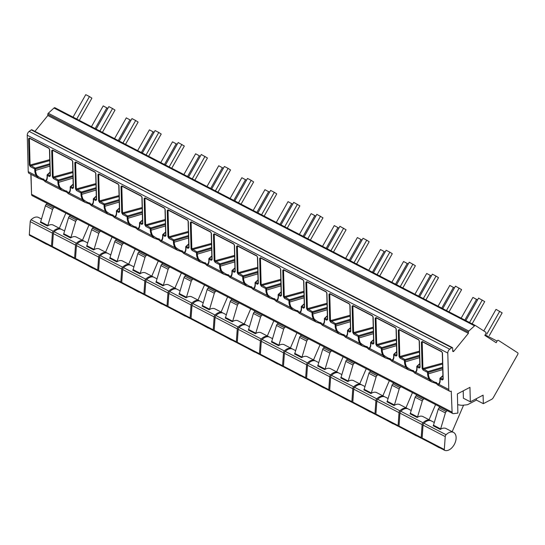 <?xml version="1.0" encoding="UTF-8"?>
<svg xmlns="http://www.w3.org/2000/svg" width="545" height="545" viewBox="0 0 545 545"><rect width="100%" height="100%" fill="white"/><g stroke="black" fill="none" stroke-linecap="round" stroke-linejoin="round"><path stroke-width="0.82" d="M475.438 325.556L54.977 107.774A1.328 0.831 117.4 0 0 54.936 107.753A1.328 0.831 117.4 0 0 54.003 108.005L48.287 113.251A0.995 0.62 117.4 0 0 47.817 114.321L47.844 115.526L34.928 131.379M452.398 347.608A0.995 0.62 117.4 0 0 451.798 347.717L449.72 349.216A3.325 2.071 117.4 0 0 447.792 353.065L448.78 389.484A3.325 2.071 117.4 0 0 449.639 391.187A3.325 2.071 117.4 0 0 451.246 391.078L452.105 412.163A2.657 1.655 117.4 0 0 452.793 413.526A2.657 1.655 117.4 0 0 453.467 413.635L457.895 413.09L457.378 393.906L469.954 387.338L470.342 401.822L483.102 395.159L483.333 403.675L491.644 399.335A3.325 2.071 117.4 0 0 493.307 397.618L517.75 354.42A1.328 0.831 117.4 0 0 517.709 352.819L498.437 340.38A1.328 0.831 117.4 0 0 498.389 340.359A1.328 0.831 117.4 0 0 497.081 341.088L496.168 342.703L484.832 335.393L485.745 333.772A1.328 0.831 117.4 0 0 485.704 332.164L475.526 325.597A1.328 0.831 117.4 0 0 475.485 325.576A1.328 0.831 117.4 0 0 474.545 325.828L468.829 331.067A0.995 0.62 117.4 0 0 468.359 332.137L468.393 333.342L453.828 351.218A0.995 0.62 -62.6 0 1 452.99 351.552A0.995 0.62 -62.6 0 1 452.731 351.041L452.657 348.119A0.995 0.62 117.4 0 0 452.398 347.608L31.848 129.785A0.995 0.62 117.4 0 0 31.256 129.894L29.178 131.393A3.325 2.071 117.4 0 0 27.25 135.242L28.231 171.661A3.325 2.071 117.4 0 0 29.096 173.364L38.995 178.494L36.263 175.824A9.013 5.28 62.4 0 1 34.778 170.333L34.744 168.916A0.668 0.347 -1.5 0 0 35.534 168.964L49.888 164.706M31.024 174.366L31.562 194.34A2.657 1.655 117.4 0 0 32.25 195.703L452.793 413.526M31.501 192.242L30.861 174.284M470.342 401.822L463.407 398.231L463.209 390.86M457.671 404.703L460.416 405.146A19.954 12.419 117.4 0 0 462.828 405.214L466.677 404.833A6.649 4.142 117.4 0 0 468.284 404.329L476.398 400.084L476.364 398.674M483.333 403.675L476.398 400.084M47.844 115.526L468.393 333.342M49.772 160.605L30.779 165.809A0.668 0.416 -62.6 0 0 30.322 166.627L29.314 164.985L28.606 138.655L29.471 138.035A0.668 0.416 -62.6 0 0 29.839 138.396L29.375 138.709L30.241 138.682M422.409 341.81L441.723 351.811A0.668 0.416 117.4 0 1 441.552 351.47L442.472 353.051L443.187 379.347L442.274 379.994A0.668 0.416 117.4 0 1 442.738 379.177L442.996 378.986M442.594 364.06L423.601 369.265A0.668 0.416 -62.6 0 0 423.138 370.082L422.137 368.447L421.421 342.11L422.286 341.497A0.668 0.416 -62.6 0 0 422.457 341.838M419.487 352.097L400.493 357.302A0.668 0.416 -62.6 0 0 400.03 358.119L399.029 356.478L398.313 330.147A0.668 0.347 -1.5 0 0 399.083 330.202L399.546 329.889A0.668 0.416 -62.6 0 1 399.356 329.868L418.615 339.842A0.668 0.416 117.4 0 1 418.444 339.501L419.371 341.081L420.079 367.378L419.166 368.032A0.668 0.416 117.4 0 1 419.63 367.214L419.888 367.017M398.313 330.147L399.178 329.527A0.668 0.416 -62.6 0 0 399.349 329.868L399.301 329.841M396.379 340.128L377.385 345.332A0.668 0.416 -62.6 0 0 376.922 346.15L375.921 344.508L375.212 318.178A0.668 0.347 -1.5 0 0 375.982 318.232L376.438 317.919A0.668 0.416 -62.6 0 1 376.248 317.899L395.506 327.879A0.668 0.416 117.4 0 1 395.336 327.538L396.263 329.119L396.971 355.415L396.058 356.062A0.668 0.416 117.4 0 1 396.522 355.245L396.78 355.047M375.212 318.178L376.07 317.558A0.668 0.416 -62.6 0 0 376.248 317.899L376.179 317.871M353.085 305.909L372.399 315.909A0.668 0.416 117.4 0 1 372.228 315.569L373.155 317.149L373.863 343.445L372.95 344.093A0.668 0.416 117.4 0 1 373.414 343.275L373.672 343.078M373.27 328.158L354.277 333.363A0.668 0.416 -62.6 0 0 353.814 334.18L352.813 332.539L352.104 306.208L352.969 305.588A0.668 0.416 -62.6 0 0 353.14 305.929M350.163 316.189L331.169 321.393A0.668 0.416 -62.6 0 0 330.706 322.211L329.705 320.576L328.996 294.239A0.668 0.347 -1.5 0 0 329.766 294.293L330.229 293.987A0.668 0.416 -62.6 0 1 330.038 293.966L349.297 303.94A0.668 0.416 117.4 0 1 349.12 303.599L350.047 305.18L350.755 331.476L349.849 332.123A0.668 0.416 117.4 0 1 350.306 331.305L350.564 331.108M328.996 294.239L329.861 293.619A0.668 0.416 -62.6 0 0 330.032 293.959L329.97 293.939M327.055 304.219L308.061 309.424A0.668 0.416 -62.6 0 0 307.605 310.241L306.597 308.606L305.888 282.269A0.668 0.347 -1.5 0 0 306.658 282.33L307.121 282.017A0.668 0.416 -62.6 0 1 306.93 281.997L326.189 291.97A0.668 0.416 117.4 0 1 326.012 291.63L326.939 293.21L327.647 319.506L326.741 320.153A0.668 0.416 117.4 0 1 327.204 319.336L327.463 319.145M305.888 282.269L306.753 281.656A0.668 0.416 -62.6 0 0 306.924 281.997L306.862 281.969M303.953 292.256L284.96 297.461A0.668 0.416 -62.6 0 0 284.497 298.279L283.495 296.637L282.78 270.306A0.668 0.347 -1.5 0 0 283.55 270.361L284.013 270.048A0.668 0.416 -62.6 0 1 283.822 270.027L303.081 280.001A0.668 0.416 117.4 0 1 302.911 279.66L303.831 281.24L304.546 307.537L303.633 308.191A0.668 0.416 117.4 0 1 304.096 307.373L304.355 307.176M282.78 270.306L283.645 269.686A0.668 0.416 -62.6 0 0 283.816 270.027L283.768 270M280.845 280.287L261.852 285.491A0.668 0.416 -62.6 0 0 261.389 286.309L260.387 284.667L259.672 258.337A0.668 0.347 -1.5 0 0 260.442 258.391L260.905 258.078A0.668 0.416 -62.6 0 1 260.714 258.058L279.973 268.038A0.668 0.416 117.4 0 1 279.803 267.697L280.729 269.278L281.438 295.574L280.525 296.221A0.668 0.416 117.4 0 1 280.988 295.404L281.247 295.206M259.672 258.337L260.537 257.717A0.668 0.416 -62.6 0 0 260.708 258.058L260.646 258.03M257.737 268.317L238.744 273.522A0.668 0.416 -62.6 0 0 238.281 274.339L237.279 272.698L236.571 246.367A0.668 0.347 -1.5 0 0 237.341 246.422L237.797 246.115A0.668 0.416 -62.6 0 1 237.606 246.095L256.865 256.068A0.668 0.416 117.4 0 1 256.695 255.728L257.622 257.308L258.33 283.604L257.417 284.252A0.668 0.416 117.4 0 1 257.88 283.434L258.139 283.236M236.571 246.367L237.429 245.747A0.668 0.416 -62.6 0 0 237.606 246.088L237.538 246.061M234.629 256.348L215.636 261.552A0.668 0.416 -62.6 0 0 215.173 262.37L214.171 260.735L213.463 234.398A0.668 0.347 -1.5 0 0 214.233 234.452L214.696 234.146A0.668 0.416 -62.6 0 1 214.505 234.125L233.757 244.099A0.668 0.416 117.4 0 1 233.587 243.758L234.514 245.339L235.222 271.635L234.309 272.282A0.668 0.416 117.4 0 1 234.772 271.465L235.031 271.267M213.463 234.398L214.328 233.778A0.668 0.416 -62.6 0 0 214.498 234.118L214.444 234.098M211.521 244.378L192.528 249.583A0.668 0.416 -62.6 0 0 192.065 250.4L191.063 248.765L190.355 222.428A0.668 0.347 -1.5 0 0 191.125 222.489L191.588 222.176A0.668 0.416 -62.6 0 1 191.397 222.156L210.656 232.129A0.668 0.416 117.4 0 1 210.479 231.789L211.405 233.369L212.114 259.665L211.208 260.312A0.668 0.416 117.4 0 1 211.664 259.495L211.923 259.304M190.355 222.428L191.22 221.815A0.668 0.416 -62.6 0 0 191.39 222.156L191.329 222.128M168.235 210.159L187.548 220.16A0.668 0.416 117.4 0 1 187.371 219.819L188.297 221.399L189.006 247.696L188.1 248.35A0.668 0.416 117.4 0 1 188.563 247.532L188.822 247.335M188.413 232.415L169.42 237.62A0.668 0.416 -62.6 0 0 168.964 238.438L167.955 236.796L167.247 210.465L168.112 209.845A0.668 0.416 -62.6 0 0 168.282 210.186M165.312 220.446L146.319 225.65A0.668 0.416 -62.6 0 0 145.856 226.468L144.854 224.826L144.139 198.496A0.668 0.347 -1.5 0 0 144.909 198.55L145.372 198.237A0.668 0.416 -62.6 0 1 145.181 198.216L164.44 208.197A0.668 0.416 117.4 0 1 164.27 207.849L165.19 209.437L165.905 235.733L164.992 236.38A0.668 0.416 117.4 0 1 165.455 235.563L165.714 235.365M144.139 198.496L145.004 197.876A0.668 0.416 -62.6 0 0 145.174 198.216L145.127 198.189M142.204 208.476L123.211 213.681A0.668 0.416 -62.6 0 0 122.748 214.498L121.746 212.857L121.031 186.526A0.668 0.347 -1.5 0 0 121.801 186.581L122.264 186.274A0.668 0.416 -62.6 0 1 122.073 186.254L141.332 196.227A0.668 0.416 117.4 0 1 141.162 195.887L142.088 197.467L142.797 223.763L141.884 224.411A0.668 0.416 117.4 0 1 142.347 223.593L142.606 223.396M121.031 186.526L121.896 185.906A0.668 0.416 -62.6 0 0 122.066 186.247L122.005 186.22M98.911 174.257L118.224 184.258A0.668 0.416 117.4 0 1 118.054 183.917L118.98 185.498L119.689 211.794L118.776 212.441A0.668 0.416 117.4 0 1 119.239 211.624L119.498 211.426M119.096 196.507L100.103 201.711A0.668 0.416 -62.6 0 0 99.64 202.529L98.638 200.894L97.93 174.557L98.788 173.937A0.668 0.416 -62.6 0 0 98.965 174.277M95.988 184.537L76.995 189.742A0.668 0.416 -62.6 0 0 76.532 190.559L75.53 188.924L74.822 162.587A0.668 0.347 -1.5 0 0 75.591 162.648L76.055 162.335A0.668 0.416 -62.6 0 1 75.864 162.315L95.116 172.288A0.668 0.416 117.4 0 1 94.946 171.948L95.872 173.528L96.581 199.824L95.668 200.471A0.668 0.416 117.4 0 1 96.131 199.654L96.39 199.463M74.822 162.587L75.687 161.974A0.668 0.416 -62.6 0 0 75.857 162.315L75.789 162.287M72.88 172.574L53.887 177.779A0.668 0.416 -62.6 0 0 53.424 178.597L52.422 176.955L51.714 150.624A0.668 0.347 -1.5 0 0 52.484 150.679L52.947 150.365A0.668 0.416 -62.6 0 1 52.756 150.345L72.015 160.319A0.668 0.416 117.4 0 1 71.838 159.978L72.764 161.558L73.473 187.855L72.567 188.509A0.668 0.416 117.4 0 1 73.023 187.691L73.282 187.494M51.714 150.624L52.579 150.004A0.668 0.416 -62.6 0 0 52.749 150.345L52.688 150.318M29.593 138.348L48.907 148.356A0.668 0.416 117.4 0 1 48.73 148.008L49.656 149.596L50.365 175.892L49.459 176.539A0.668 0.416 117.4 0 1 49.922 175.722L50.181 175.524M49.588 149.16A0.668 0.347 -1.5 0 0 49.656 149.596M50.304 175.456L49.922 175.722L47.735 174.591A0.668 0.49 -132.7 0 0 47.177 174.993A0.668 0.347 -1.5 0 0 47.272 175.408A0.668 0.416 -62.6 0 1 47.735 174.591L50.092 172.411M49.459 176.539L47.272 175.408L47.313 176.825A9.013 5.28 62.4 0 1 46.087 180.906A0.668 0.525 -137.1 0 1 46.073 180.204C44.983 180.599 44.186 180.211 43.682 179.06C42.251 179.107 40.003 177.915 36.951 175.483A8.379 4.905 62.4 0 1 35.568 170.387L35.2 168.098A0.668 0.416 117.4 0 0 34.744 168.916L30.322 166.627M43.634 179.959L38.995 178.494C44.268 180.341 43.328 179.898 45.072 181.642L62.103 190.464L59.371 187.787A9.013 5.28 62.4 0 1 57.886 182.303L57.845 180.886A0.668 0.347 -1.5 0 0 58.635 180.933L72.989 176.675M72.567 188.509L70.38 187.371A0.668 0.416 -62.6 0 1 70.843 186.553A0.668 0.49 -132.7 0 0 70.278 186.962A0.668 0.347 -1.5 0 0 70.38 187.371L70.414 188.795A9.013 5.28 62.4 0 1 69.188 192.876A0.668 0.525 -137.1 0 1 69.181 192.174C68.091 192.562 67.294 192.181 66.79 191.022C65.359 191.077 63.111 189.885 60.059 187.453L59.371 187.787L46.087 180.906L45.072 181.642M442.274 379.994L440.088 378.864A0.668 0.416 -62.6 0 1 440.551 378.046A0.668 0.49 -132.7 0 0 439.992 378.455A0.668 0.347 -1.5 0 0 440.088 378.864L440.128 380.287A9.013 5.28 62.4 0 1 438.902 384.368L437.887 385.104L449.639 391.187M436.45 383.414L431.81 381.956L429.079 379.279A9.013 5.28 62.4 0 1 427.593 373.795L427.559 372.378A0.668 0.347 -1.5 0 0 428.35 372.426L442.704 368.168M419.166 368.032L416.98 366.894A0.668 0.416 -62.6 0 1 417.443 366.077A0.668 0.49 -132.7 0 0 416.884 366.485A0.668 0.347 -1.5 0 0 416.98 366.894L417.02 368.318A9.013 5.28 62.4 0 1 415.794 372.399L414.779 373.134L431.81 381.956C437.083 383.796 436.143 383.353 437.887 385.104M413.342 371.452L408.702 369.987L405.97 367.316A9.013 5.28 62.4 0 1 404.485 361.826L404.451 360.409A0.668 0.347 -1.5 0 0 405.242 360.456L419.595 356.198M396.058 356.062L393.871 354.931A0.668 0.416 -62.6 0 1 394.335 354.114A0.668 0.49 -132.7 0 0 393.776 354.516A0.668 0.347 -1.5 0 0 393.871 354.931L393.912 356.348A9.013 5.28 62.4 0 1 392.686 360.429L391.678 361.165L408.702 369.987C413.975 371.826 413.035 371.383 414.779 373.134M390.234 359.482L385.601 358.017L382.869 355.347A9.013 5.28 62.4 0 1 381.384 349.856L381.343 348.439A0.668 0.347 -1.5 0 0 382.134 348.487L396.488 344.229M372.95 344.093L370.77 342.962A0.668 0.416 -62.6 0 1 371.227 342.144A0.668 0.49 -132.7 0 0 370.668 342.553A0.668 0.347 -1.5 0 0 370.77 342.962L370.804 344.379A9.013 5.28 62.4 0 1 369.578 348.459L368.57 349.195L385.601 358.017C390.867 359.864 389.927 359.421 391.678 361.165M367.126 347.512L362.493 346.048L359.761 343.377A9.013 5.28 62.4 0 1 358.276 337.893L358.235 336.469A0.668 0.347 -1.5 0 0 359.026 336.517L373.38 332.266M349.849 332.123L347.662 330.992A0.668 0.416 -62.6 0 1 348.126 330.175A0.668 0.49 -132.7 0 0 347.56 330.583A0.668 0.347 -1.5 0 0 347.662 330.992L347.696 332.416A9.013 5.28 62.4 0 1 346.47 336.497L345.462 337.232L362.493 346.048C367.759 347.894 366.819 347.451 368.57 349.195M344.018 335.543L339.385 334.085L336.653 331.408A9.013 5.28 62.4 0 1 335.168 325.924L335.127 324.5A0.668 0.347 -1.5 0 0 335.918 324.554L350.272 320.297M326.741 320.153L324.554 319.023A0.668 0.416 -62.6 0 1 325.018 318.205A0.668 0.49 -132.7 0 0 324.459 318.614A0.668 0.347 -1.5 0 0 324.554 319.023L324.595 320.446A9.013 5.28 62.4 0 1 323.369 324.527L322.354 325.263L339.385 334.085C344.651 335.924 343.718 335.482 345.462 337.232M320.916 323.573L316.277 322.115L313.545 319.438A9.013 5.28 62.4 0 1 312.06 313.954L312.026 312.537A0.668 0.347 -1.5 0 0 312.816 312.585L327.17 308.327M303.633 308.191L301.446 307.053A0.668 0.416 -62.6 0 1 301.91 306.236A0.668 0.49 -132.7 0 0 301.351 306.644A0.668 0.347 -1.5 0 0 301.446 307.053L301.487 308.477A9.013 5.28 62.4 0 1 300.261 312.558L299.246 313.293L316.277 322.115C321.55 323.955 320.61 323.512 322.354 325.263M297.808 311.611L293.169 310.146L290.437 307.469A9.013 5.28 62.4 0 1 288.952 301.984L288.918 300.567A0.668 0.347 -1.5 0 0 289.708 300.615L304.062 296.357M280.525 296.221L278.338 295.09A0.668 0.416 -62.6 0 1 278.802 294.273A0.668 0.49 -132.7 0 0 278.243 294.675A0.668 0.347 -1.5 0 0 278.338 295.09L278.379 296.507A9.013 5.28 62.4 0 1 277.153 300.588L276.138 301.324L293.169 310.146C298.442 311.985 297.502 311.542 299.246 313.293M274.7 299.641L270.061 298.176L267.329 295.506A9.013 5.28 62.4 0 1 265.851 290.015L265.81 288.598A0.668 0.347 -1.5 0 0 266.6 288.646L280.954 284.388M257.417 284.252L255.23 283.121A0.668 0.416 -62.6 0 1 255.694 282.303A0.668 0.49 -132.7 0 0 255.135 282.712A0.668 0.347 -1.5 0 0 255.23 283.121L255.271 284.538A9.013 5.28 62.4 0 1 254.045 288.618L253.037 289.354L270.061 298.176M251.592 287.671L246.96 286.207L244.228 283.536A9.013 5.28 62.4 0 1 242.743 278.052L242.702 276.628A0.668 0.347 -1.5 0 0 243.492 276.676L257.846 272.425M234.309 272.282L232.129 271.151A0.668 0.416 -62.6 0 1 232.592 270.334A0.668 0.49 -132.7 0 0 232.027 270.742A0.668 0.347 -1.5 0 0 232.129 271.151L232.163 272.568A9.013 5.28 62.4 0 1 230.937 276.656L229.929 277.391L246.96 286.207C252.226 288.053 251.286 287.61 253.037 289.354M228.484 275.702L223.852 274.244L221.12 271.567A9.013 5.28 62.4 0 1 219.635 266.083L219.594 264.659A0.668 0.347 -1.5 0 0 220.384 264.713L234.738 260.456M211.208 260.312L209.021 259.182A0.668 0.416 -62.6 0 1 209.484 258.364A0.668 0.49 -132.7 0 0 208.919 258.773A0.668 0.347 -1.5 0 0 209.021 259.182L209.055 260.605A9.013 5.28 62.4 0 1 207.829 264.686L206.821 265.422L223.852 274.244C229.118 276.083 228.178 275.641 229.929 277.391M205.376 263.732L200.744 262.274L198.012 259.597A9.013 5.28 62.4 0 1 196.527 254.113L196.486 252.696A0.668 0.347 -1.5 0 0 197.276 252.744L211.63 248.486M188.1 248.35L185.913 247.212A0.668 0.416 -62.6 0 1 186.376 246.395A0.668 0.49 -132.7 0 0 185.818 246.803A0.668 0.347 -1.5 0 0 185.913 247.212L185.954 248.636A9.013 5.28 62.4 0 1 184.728 252.716L183.713 253.452L200.744 262.274C206.01 264.114 205.077 263.671 206.821 265.422M182.275 251.77L177.636 250.305L174.904 247.628A9.013 5.28 62.4 0 1 173.419 242.144L173.385 240.727A0.668 0.347 -1.5 0 0 174.175 240.774L188.529 236.516M164.992 236.38L162.805 235.249A0.668 0.416 -62.6 0 1 163.268 234.432A0.668 0.49 -132.7 0 0 162.71 234.834A0.668 0.347 -1.5 0 0 162.805 235.249L162.846 236.666A9.013 5.28 62.4 0 1 161.62 240.747L160.605 241.483L177.636 250.305C182.909 252.144 181.969 251.701 183.713 253.452M159.167 239.8L154.528 238.335L151.796 235.665A9.013 5.28 62.4 0 1 150.311 230.174L150.277 228.757A0.668 0.347 -1.5 0 0 151.067 228.805L165.421 224.547M141.884 224.411L139.697 223.28A0.668 0.416 -62.6 0 1 140.16 222.462A0.668 0.49 -132.7 0 0 139.602 222.871A0.668 0.347 -1.5 0 0 139.697 223.28L139.738 224.697A9.013 5.28 62.4 0 1 138.512 228.777L137.497 229.513L154.528 238.335C159.801 240.181 158.861 239.739 160.605 241.483M136.059 227.83L131.42 226.366L128.688 223.695A9.013 5.28 62.4 0 1 127.21 218.211L127.169 216.787A0.668 0.347 -1.5 0 0 127.959 216.835L142.313 212.584M118.776 212.441L116.589 211.31A0.668 0.416 -62.6 0 1 117.052 210.493A0.668 0.49 -132.7 0 0 116.494 210.901A0.668 0.347 -1.5 0 0 116.589 211.31L116.63 212.727A9.013 5.28 62.4 0 1 115.404 216.815L114.395 217.55L131.42 226.366C136.693 228.212 135.753 227.769 137.497 229.513M112.951 215.861L108.319 214.403L105.587 211.726A9.013 5.28 62.4 0 1 104.102 206.242L104.061 204.818A0.668 0.347 -1.5 0 0 104.851 204.872L119.205 200.615M95.668 200.471L93.488 199.341A0.668 0.416 -62.6 0 1 93.951 198.523A0.668 0.49 -132.7 0 0 93.386 198.932A0.668 0.347 -1.5 0 0 93.488 199.341L93.522 200.764A9.013 5.28 62.4 0 1 92.296 204.845L91.288 205.581L108.319 214.403C113.585 216.242 112.645 215.8 114.395 217.55M89.843 203.891L85.211 202.433L82.479 199.756A9.013 5.28 62.4 0 1 80.994 194.272L80.953 192.855A0.668 0.347 -1.5 0 0 81.743 192.903L96.097 188.645M448.78 389.484L438.902 384.368A0.668 0.525 -137.1 0 1 438.889 383.666C437.798 384.055 437.001 383.673 436.497 382.515C435.067 382.57 432.825 381.377 429.767 378.939L429.079 379.279L415.794 372.399A0.668 0.525 -137.1 0 1 415.781 371.697C414.697 372.085 413.893 371.704 413.389 370.546C411.959 370.6 409.717 369.408 406.659 366.976L405.97 367.316L392.686 360.429A0.668 0.525 -137.1 0 1 392.673 359.727C391.589 360.122 390.792 359.734 390.281 358.583C388.851 358.63 386.609 357.438 383.551 355.006L382.869 355.347L369.578 348.459A0.668 0.525 -137.1 0 1 369.571 347.764C368.481 348.153 367.684 347.771 367.173 346.613C365.743 346.661 363.501 345.469 360.443 343.037L359.761 343.377L346.47 336.497A0.668 0.525 -137.1 0 1 346.463 335.795C345.373 336.183 344.576 335.802 344.072 334.644C342.642 334.698 340.393 333.506 337.341 331.067L336.653 331.408L323.369 324.527A0.668 0.525 -137.1 0 1 323.355 323.825C322.265 324.214 321.468 323.832 320.964 322.674C319.534 322.729 317.285 321.536 314.233 319.097L313.545 319.438L300.261 312.558A0.668 0.525 -137.1 0 1 300.247 311.856C299.157 312.244 298.36 311.863 297.856 310.704C296.425 310.759 294.184 309.567 291.125 307.135L290.437 307.475L277.153 300.588A0.668 0.525 -137.1 0 1 277.139 299.886C276.056 300.281 275.252 299.893 274.748 298.742C273.317 298.789 271.076 297.597 268.017 295.165L267.329 295.506L254.045 288.618A0.668 0.525 -137.1 0 1 254.031 287.923C252.948 288.312 252.151 287.93 251.64 286.772C250.209 286.82 247.968 285.628 244.909 283.196L244.228 283.536L230.937 276.656A0.668 0.525 -137.1 0 1 230.93 275.954C229.84 276.342 229.043 275.961 228.532 274.803C227.102 274.857 224.86 273.665 221.801 271.226L221.12 271.567L207.829 264.686A0.668 0.525 -137.1 0 1 207.822 263.984C206.732 264.373 205.935 263.991 205.431 262.833C204 262.888 201.752 261.695 198.7 259.257L198.012 259.597L184.728 252.716A0.668 0.525 -137.1 0 1 184.714 252.015C183.624 252.403 182.827 252.022 182.323 250.864C180.892 250.918 178.644 249.726 175.592 247.294L174.904 247.628L161.62 240.747A0.668 0.525 -137.1 0 1 161.606 240.045C160.516 240.44 159.719 240.052 159.215 238.901C157.784 238.948 155.543 237.756 152.484 235.324L151.796 235.665L138.512 228.777A0.668 0.525 -137.1 0 1 138.498 228.083C137.415 228.471 136.611 228.089 136.107 226.931C134.676 226.979 132.435 225.787 129.376 223.355L128.688 223.695L115.404 216.815A0.668 0.525 -137.1 0 1 115.39 216.113C114.307 216.501 113.51 216.12 112.999 214.962C111.568 215.016 109.327 213.824 106.268 211.385L105.587 211.726L92.296 204.845A0.668 0.525 -137.1 0 1 92.289 204.143C91.199 204.532 90.402 204.15 89.891 202.992C88.46 203.047 86.219 201.854 83.16 199.416L82.479 199.756L69.188 192.876L68.18 193.611L85.211 202.433C90.477 204.273 89.537 203.83 91.288 205.581M66.735 191.929L62.103 190.464C67.369 192.303 66.436 191.86 68.18 193.611M429.767 378.939A8.379 4.905 62.4 0 1 428.384 373.843L428.023 371.561A0.668 0.416 117.4 0 0 427.559 372.378L423.138 370.082M442.513 367.262L428.023 371.561L422.906 368.502A0.668 0.347 178.5 0 1 422.137 368.447M421.421 342.11A0.668 0.347 -1.5 0 0 422.191 342.171L423.056 342.144M442.567 363.113L422.906 368.502L422.191 342.171L422.654 341.858A0.668 0.416 -62.6 0 1 422.464 341.838M422.191 342.171L422.654 341.858M442.404 352.615A0.668 0.347 -1.5 0 0 442.472 353.051M443.119 378.911L442.738 379.177L440.551 378.046L442.908 375.873M406.659 366.976A8.379 4.905 62.4 0 1 405.282 361.873L404.915 359.591A0.668 0.416 117.4 0 0 404.451 360.409L400.03 358.119M419.405 355.292L404.915 359.591L399.798 356.532A0.668 0.347 178.5 0 1 399.029 356.478M419.459 351.144L399.798 356.532L399.083 330.202L399.948 330.175M399.083 330.202L399.546 329.889M419.296 340.652A0.668 0.347 -1.5 0 0 419.371 341.081M420.011 366.942L419.63 367.214L417.443 366.077L419.807 363.903M383.551 355.006A8.379 4.905 62.4 0 1 382.174 349.91L381.807 347.621A0.668 0.416 117.4 0 0 381.343 348.439L376.922 346.15M396.297 343.323L381.807 347.621L376.69 344.563A0.668 0.347 178.5 0 1 375.921 344.508M396.351 339.174L376.69 344.563L375.982 318.232L376.84 318.205M375.982 318.232L376.438 317.919M396.188 328.683A0.668 0.347 -1.5 0 0 396.263 329.119M396.903 354.979L396.522 355.245L394.335 354.114L396.699 351.941M360.443 343.037A8.379 4.905 62.4 0 1 359.066 337.941L358.699 335.652A0.668 0.416 117.4 0 0 358.235 336.469L353.814 334.18M373.196 331.353L358.699 335.652L353.582 332.593A0.668 0.347 178.5 0 1 352.813 332.539M352.104 306.208A0.668 0.347 -1.5 0 0 352.874 306.263L353.732 306.242M373.243 327.211L353.582 332.593L352.874 306.263L353.337 305.956A0.668 0.416 -62.6 0 1 353.146 305.936M352.874 306.263L353.337 305.956M373.087 316.713A0.668 0.347 -1.5 0 0 373.155 317.149M373.795 343.009L373.414 343.275L371.227 342.144L373.591 339.971M337.341 331.067A8.379 4.905 62.4 0 1 335.958 325.971L335.591 323.682A0.668 0.416 117.4 0 0 335.127 324.5L330.706 322.211M350.088 319.384L335.591 323.682L330.474 320.63A0.668 0.347 178.5 0 1 329.705 320.576M350.135 315.242L330.474 320.63L329.766 294.293L330.624 294.273M329.766 294.293L330.229 293.987M349.979 304.744A0.668 0.347 -1.5 0 0 350.047 305.18M350.687 331.04L350.306 331.305L348.126 330.175L350.483 328.001M314.233 319.097A8.379 4.905 62.4 0 1 312.85 314.002L312.483 311.72A0.668 0.416 117.4 0 0 312.026 312.537L307.605 310.241M326.98 307.421L312.483 311.72L307.366 308.661A0.668 0.347 178.5 0 1 306.597 308.606M327.034 303.272L307.366 308.661L306.658 282.33L307.523 282.303M306.658 282.33L307.121 282.017M326.871 292.774A0.668 0.347 -1.5 0 0 326.939 293.21M327.586 319.07L327.204 319.336L325.018 318.205L327.375 316.032M291.125 307.135A8.379 4.905 62.4 0 1 289.742 302.032L289.381 299.75A0.668 0.416 117.4 0 0 288.918 300.567L284.497 298.279M303.872 295.451L289.381 299.75L284.265 296.691A0.668 0.347 178.5 0 1 283.495 296.637M303.926 291.303L284.265 296.691L283.55 270.361L284.415 270.334M283.55 270.361L284.013 270.048M303.763 280.811A0.668 0.347 -1.5 0 0 303.831 281.24M304.478 307.101L304.096 307.373L301.91 306.236L304.267 304.062M268.017 295.165A8.379 4.905 62.4 0 1 266.641 290.069L266.273 287.78A0.668 0.416 117.4 0 0 265.81 288.598L261.389 286.309M280.764 283.482L266.273 287.78L261.157 284.722A0.668 0.347 178.5 0 1 260.387 284.667M280.818 279.333L261.157 284.722L260.442 258.391L261.307 258.364M260.442 258.391L260.905 258.078M279.973 268.038L280.539 269.046A0.668 0.347 -1.5 0 0 280.729 269.278M281.37 295.138L280.988 295.404L278.802 294.273L281.166 292.093M244.909 283.196A8.379 4.905 62.4 0 1 243.533 278.1L243.165 275.811A0.668 0.416 117.4 0 0 242.702 276.628L238.281 274.339M257.656 271.512L243.165 275.811L238.049 272.752A0.668 0.347 178.5 0 1 237.279 272.698M257.71 267.37L238.049 272.752L237.341 246.422L238.199 246.401M237.341 246.422L237.797 246.115M257.547 256.872A0.668 0.347 -1.5 0 0 257.622 257.308M258.262 283.168L257.88 283.434L255.694 282.303L258.058 280.13M221.801 271.226A8.379 4.905 62.4 0 1 220.425 266.13L220.057 263.841A0.668 0.416 117.4 0 0 219.594 264.659L215.173 262.37M234.554 259.543L220.057 263.841L214.941 260.789A0.668 0.347 178.5 0 1 214.171 260.735M234.602 255.401L214.941 260.789L214.233 234.452L215.091 234.432M214.233 234.452L214.696 234.146M234.445 244.903A0.668 0.347 -1.5 0 0 234.514 245.339M235.154 271.199L234.772 271.465L232.592 270.334L234.95 268.16M198.7 259.257A8.379 4.905 62.4 0 1 197.317 254.161L196.949 251.879A0.668 0.416 117.4 0 0 196.486 252.696L192.065 250.4M211.446 247.58L196.949 251.879L191.833 248.82A0.668 0.347 178.5 0 1 191.063 248.765M211.494 243.431L191.833 248.82L191.125 222.489L191.983 222.462M191.125 222.489L191.588 222.176M211.337 232.933A0.668 0.347 -1.5 0 0 211.405 233.369M212.046 259.229L211.664 259.495L209.484 258.364L211.841 256.191M175.592 247.294A8.379 4.905 62.4 0 1 174.209 242.191L173.841 239.909A0.668 0.416 117.4 0 0 173.385 240.727L168.964 238.438M188.338 235.61L173.841 239.909L168.725 236.85A0.668 0.347 178.5 0 1 167.955 236.796M167.247 210.465A0.668 0.347 -1.5 0 0 168.017 210.52L168.882 210.493M188.393 231.462L168.725 236.85L168.017 210.52L168.48 210.207A0.668 0.416 -62.6 0 1 168.289 210.186M168.017 210.52L168.48 210.207M188.229 220.97A0.668 0.347 -1.5 0 0 188.297 221.399M188.945 247.26L188.563 247.532L186.376 246.395L188.734 244.221M152.484 235.324A8.379 4.905 62.4 0 1 151.101 230.228L150.74 227.939A0.668 0.416 117.4 0 0 150.277 228.757L145.856 226.468M165.23 223.641L150.74 227.939L145.624 224.881A0.668 0.347 178.5 0 1 144.854 224.826M165.285 219.492L145.624 224.881L144.909 198.55L145.774 198.523M144.909 198.55L145.372 198.237M165.121 209.001A0.668 0.347 -1.5 0 0 165.19 209.437M165.837 235.297L165.455 235.563L163.268 234.432L165.626 232.252M129.376 223.355A8.379 4.905 62.4 0 1 128 218.259L127.632 215.97A0.668 0.416 117.4 0 0 127.169 216.787L122.748 214.498M142.122 211.671L127.632 215.97L122.516 212.911A0.668 0.347 178.5 0 1 121.746 212.857M142.177 207.529L122.516 212.911L121.801 186.581L122.666 186.553M121.801 186.581L122.264 186.274M142.013 197.031A0.668 0.347 -1.5 0 0 142.088 197.467M142.729 223.327L142.347 223.593L140.16 222.462L142.524 220.289M106.268 211.385A8.379 4.905 62.4 0 1 104.892 206.289L104.524 204A0.668 0.416 117.4 0 0 104.061 204.818L99.64 202.529M119.014 199.702L104.524 204L99.408 200.948A0.668 0.347 178.5 0 1 98.638 200.894M97.93 174.557A0.668 0.347 -1.5 0 0 98.7 174.611L99.558 174.591M119.069 195.56L99.408 200.948L98.7 174.611L99.156 174.305A0.668 0.416 -62.6 0 1 98.965 174.284M98.7 174.611L99.156 174.305M118.905 185.062A0.668 0.347 -1.5 0 0 118.98 185.498M119.621 211.358L119.239 211.624L117.052 210.493L119.416 208.319M83.16 199.416A8.379 4.905 62.4 0 1 81.784 194.32L81.416 192.038A0.668 0.416 117.4 0 0 80.953 192.855L76.532 190.559M95.913 187.739L81.416 192.038L76.3 188.979A0.668 0.347 178.5 0 1 75.53 188.924M95.961 183.59L76.3 188.979L75.591 162.648L76.45 162.621M75.591 162.648L76.055 162.335M95.804 173.092A0.668 0.347 -1.5 0 0 95.872 173.528M96.513 199.388L96.131 199.654L93.951 198.523L96.308 196.35M60.059 187.453A8.379 4.905 62.4 0 1 58.676 182.35L58.308 180.068A0.668 0.416 117.4 0 0 57.845 180.886L53.424 178.597M72.805 175.769L58.308 180.068L53.192 177.009A0.668 0.347 178.5 0 1 52.422 176.955M72.853 171.62L53.192 177.009L52.484 150.679L53.342 150.652M52.484 150.679L52.947 150.365M72.696 161.129A0.668 0.347 -1.5 0 0 72.764 161.558M73.405 187.419L73.023 187.691L70.843 186.553L73.2 184.38M49.697 163.8L35.2 168.098L30.084 165.04A0.668 0.347 178.5 0 1 29.314 164.985M28.606 138.655A0.668 0.347 -1.5 0 0 29.375 138.709L29.839 138.396M472.133 323.839L484.716 301.603L478.578 298.115L465.859 320.589M489.274 335.631L502.156 312.857L496.018 309.369L483.81 330.944M482.27 300.029L469.558 322.504M499.711 311.284L486.692 334.296M477.549 299.927L472.91 297.4L461.165 318.157M449.026 311.869L461.608 289.633L455.47 286.145L442.751 308.62M476.609 299.314L464.865 320.072M459.163 288.06L446.45 310.534M454.441 287.958L449.802 285.43L438.057 306.188M425.918 299.9L438.5 277.671L436.061 276.09L432.362 274.176L419.643 296.65M453.501 287.344L441.757 308.102M436.061 276.09L423.342 298.565M431.34 275.988L426.694 273.461L414.949 294.218M402.816 287.937L415.392 265.701L409.254 262.206L396.542 284.688M430.393 275.382L418.649 296.133M412.953 264.127L400.234 286.602M408.232 264.018L403.586 261.498L391.841 282.255M379.708 275.968L392.284 253.732L389.845 252.158L386.146 250.244L373.434 272.718M407.285 263.412L395.541 284.17M389.845 252.158L377.126 274.632M385.124 252.049L380.485 249.528L368.74 270.286M356.6 263.998L369.183 241.762L366.737 240.188L363.038 238.274L350.326 260.748M384.177 251.443L372.433 272.2M366.737 240.188L354.025 262.663M362.016 240.086L357.377 237.559L345.632 258.316M333.492 252.028L346.075 229.792L339.937 226.304L327.218 248.779M361.069 239.473L349.331 260.231M343.629 228.219L330.917 250.693M338.908 228.117L334.269 225.589L322.524 246.347M310.384 240.059L322.967 217.83L316.829 214.335L304.11 236.809M337.968 227.503L326.223 248.261M320.521 216.249L307.809 238.724M315.8 216.147L311.161 213.62L299.416 234.377M287.276 228.096L299.859 205.86L293.721 202.365L281.002 224.847M314.86 215.541L303.115 236.292M297.42 204.286L284.701 226.761M292.699 204.177L288.053 201.657L276.308 222.415M264.175 216.127L276.751 193.891L274.312 192.317L270.613 190.403L257.901 212.877M291.752 203.571L280.007 224.329M274.312 192.317L261.593 214.791M269.591 192.208L264.945 189.687L253.2 210.445M241.067 204.157L253.643 181.921L251.204 180.347L247.505 178.433L234.793 200.907M268.644 191.602L256.899 212.359M251.204 180.347L238.485 202.822M246.483 180.245L241.844 177.718L230.099 198.475M217.959 192.187L230.542 169.951L228.096 168.378L224.397 166.463L211.685 188.938M245.536 179.632L233.791 200.39M228.096 168.378L215.384 190.852M223.375 168.276L218.736 165.748L206.991 186.506M194.851 180.218L207.434 157.989L201.296 154.494L188.577 176.968M222.428 167.662L210.69 188.42M204.988 156.408L192.276 178.883M200.267 156.306L195.628 153.779L183.883 174.536M171.743 168.255L184.326 146.019L178.188 142.524L165.469 164.999M199.327 155.7L187.582 176.451M181.88 144.445L169.168 166.92M177.159 144.336L172.52 141.816L160.775 162.573M148.635 156.286L161.218 134.05L158.779 132.476L155.08 130.562L142.361 153.036M176.219 143.73L164.474 164.488M158.779 132.476L146.06 154.95M154.058 132.367L149.412 129.846L137.667 150.604M125.534 144.316L138.11 122.08L135.671 120.506L131.972 118.592L119.26 141.066M153.111 131.761L141.366 152.518M135.671 120.506L122.952 142.981M130.95 120.404L126.304 117.877L114.559 138.634M102.426 132.346L115.002 110.11L112.563 108.537L108.864 106.622L96.152 129.097M130.003 119.791L118.258 140.549M112.563 108.537L99.844 131.011M107.842 108.435L103.203 105.907L91.458 126.665M79.318 120.377L91.901 98.148L89.455 96.567L85.756 94.653L73.044 117.127M106.895 107.821L95.15 128.579M89.455 96.567L76.743 119.042M430.87 420.726A10.001 6.227 117.4 0 0 430.427 420.454L422.94 416.578A10.001 6.227 117.4 0 0 417.177 417.477A0.668 0.416 -62.6 0 0 417.538 416.959L422.293 400.956A1.996 1.24 117.4 0 1 423.145 399.574A8.304 5.171 -62.6 0 0 424.065 398.64M429.058 419.745L435.571 404.601M416.285 435.632L416.237 435.816A9.974 6.213 117.4 0 0 416.673 435.837M411.196 410.494L408.246 408.968A10.001 6.227 117.4 0 0 400.8 411.271A1.996 1.24 117.4 0 0 399.941 413.124L399.015 426.047A1.328 0.831 117.4 0 0 399.356 426.864A1.328 0.831 117.4 0 0 399.403 426.885L421.496 438.33M430.427 420.454A10.001 6.227 117.4 0 0 422.981 422.763A1.996 1.24 117.4 0 0 422.123 424.609L421.196 437.533A1.328 0.831 117.4 0 0 421.537 438.357A1.328 0.831 117.4 0 0 421.585 438.378A10.001 6.227 117.4 0 0 422.212 438.568M409.118 431.926L416.237 435.816M416.898 394.934A8.304 5.171 -62.6 0 1 415.985 395.868A1.996 1.24 117.4 0 0 415.127 397.244L410.378 413.246A0.668 0.416 -62.6 0 1 410.01 413.771L417.177 417.477M432.226 443.889L439.345 447.786A9.974 6.213 117.4 0 0 439.781 447.806M440.006 406.897A8.304 5.171 -62.6 0 1 439.086 407.837A1.996 1.24 117.4 0 0 438.234 409.213L433.486 425.216A0.668 0.416 -62.6 0 1 433.118 425.74L440.285 429.446A10.001 6.227 117.4 0 1 446.048 428.547L453.535 432.423A10.001 6.227 117.4 0 0 446.089 434.726A1.996 1.24 117.4 0 0 445.231 436.579L444.304 449.502A1.328 0.831 117.4 0 0 444.645 450.327A1.328 0.831 117.4 0 0 444.693 450.347A10.001 6.227 117.4 0 0 454.605 443.882A10.001 6.227 117.4 0 0 453.535 432.423M434.304 422.464L431.354 420.938A10.001 6.227 117.4 0 0 423.908 423.24A1.996 1.24 117.4 0 0 423.049 425.086L422.123 438.01A1.328 0.831 117.4 0 0 422.464 438.834A1.328 0.831 117.4 0 0 422.511 438.854L444.604 450.299M447.173 410.61A8.304 5.171 -62.6 0 1 446.253 411.543A1.996 1.24 117.4 0 0 445.401 412.926L440.646 428.922A0.668 0.416 -62.6 0 1 440.285 429.446M452.166 431.715L463.591 405.139M407.769 408.757A10.001 6.227 117.4 0 0 407.319 408.491L399.832 404.608A10.001 6.227 117.4 0 0 394.069 405.514A0.668 0.416 -62.6 0 0 394.43 404.99L399.185 388.987A1.996 1.24 117.4 0 1 400.037 387.611A8.304 5.171 -62.6 0 0 400.956 386.671M405.95 407.783L412.463 392.632M393.177 423.663L393.129 423.846A9.974 6.213 117.4 0 0 393.572 423.867M388.088 398.524L385.138 396.998A10.001 6.227 117.4 0 0 377.692 399.301A1.996 1.24 117.4 0 0 376.833 401.154L375.907 414.077A1.328 0.831 117.4 0 0 376.248 414.895A1.328 0.831 117.4 0 0 376.295 414.922L398.388 426.36M407.319 408.491A10.001 6.227 117.4 0 0 399.88 410.794A1.996 1.24 117.4 0 0 399.015 412.64L398.095 425.563A1.328 0.831 117.4 0 0 398.436 426.388A1.328 0.831 117.4 0 0 398.484 426.408A10.001 6.227 117.4 0 0 399.104 426.599M386.017 419.957L393.129 423.846M393.79 382.965A8.304 5.171 -62.6 0 1 392.877 383.898A1.996 1.24 117.4 0 0 392.025 385.274L387.27 401.277A0.668 0.416 -62.6 0 1 386.909 401.801L394.069 405.514M384.661 396.787A10.001 6.227 117.4 0 0 384.211 396.522L376.724 392.645A10.001 6.227 117.4 0 0 370.961 393.544A0.668 0.416 -62.6 0 0 371.329 393.02L376.077 377.017A1.996 1.24 117.4 0 1 376.929 375.641A8.304 5.171 -62.6 0 0 377.849 374.708M382.849 395.813L389.355 380.669M370.069 411.7L370.028 411.877A9.974 6.213 117.4 0 0 370.464 411.897M364.98 386.562L362.03 385.029A10.001 6.227 117.4 0 0 354.591 387.331A1.996 1.24 117.4 0 0 353.725 389.185L352.806 402.108A1.328 0.831 117.4 0 0 353.146 402.932A1.328 0.831 117.4 0 0 353.194 402.953L375.28 414.391M384.211 396.522A10.001 6.227 117.4 0 0 376.772 398.824A1.996 1.24 117.4 0 0 375.907 400.677L374.987 413.594A1.328 0.831 117.4 0 0 375.328 414.418A1.328 0.831 117.4 0 0 375.376 414.438A10.001 6.227 117.4 0 0 376.002 414.629M362.909 407.987L370.028 411.877M370.689 370.995A8.304 5.171 -62.6 0 1 369.769 371.928A1.996 1.24 117.4 0 0 368.917 373.311L364.162 389.307A0.668 0.416 -62.6 0 1 363.801 389.832L370.961 393.544M361.553 384.825A10.001 6.227 117.4 0 0 361.103 384.552L353.616 380.676A10.001 6.227 117.4 0 0 347.853 381.575A0.668 0.416 -62.6 0 0 348.221 381.05L352.969 365.048A1.996 1.24 117.4 0 1 353.828 363.672A8.304 5.171 -62.6 0 0 354.741 362.738M359.741 383.844L366.254 368.699M346.961 399.73L346.92 399.907A9.974 6.213 117.4 0 0 347.356 399.935M341.872 374.592L338.922 373.059A10.001 6.227 117.4 0 0 331.483 375.369A1.996 1.24 117.4 0 0 330.617 377.215L329.698 390.138A1.328 0.831 117.4 0 0 330.038 390.963A1.328 0.831 117.4 0 0 330.086 390.983L352.172 402.421M361.103 384.552A10.001 6.227 117.4 0 0 353.664 386.855A1.996 1.24 117.4 0 0 352.799 388.708L351.879 401.631A1.328 0.831 117.4 0 0 352.22 402.448A1.328 0.831 117.4 0 0 352.268 402.476A10.001 6.227 117.4 0 0 352.894 402.66M339.801 396.017L346.92 399.907M347.581 359.026A8.304 5.171 -62.6 0 1 346.661 359.959A1.996 1.24 117.4 0 0 345.809 361.342L341.054 377.344A0.668 0.416 -62.6 0 1 340.693 377.862L347.853 381.575M338.445 372.855A10.001 6.227 117.4 0 0 338.002 372.582L330.515 368.706A10.001 6.227 117.4 0 0 324.752 369.605A0.668 0.416 -62.6 0 0 325.113 369.081L329.861 353.085A1.996 1.24 117.4 0 1 330.72 351.702A8.304 5.171 -62.6 0 0 331.632 350.769M336.633 371.874L343.146 356.73M323.859 387.761L323.812 387.945A9.974 6.213 117.4 0 0 324.248 387.965M318.764 362.623L315.814 361.097A10.001 6.227 117.4 0 0 308.375 363.399A1.996 1.24 117.4 0 0 307.509 365.245L306.59 378.169A1.328 0.831 117.4 0 0 306.93 378.993A1.328 0.831 117.4 0 0 306.978 379.013L329.064 390.458M338.002 372.582A10.001 6.227 117.4 0 0 330.556 374.885A1.996 1.24 117.4 0 0 329.698 376.738L328.771 389.661A1.328 0.831 117.4 0 0 329.112 390.486A1.328 0.831 117.4 0 0 329.16 390.506A10.001 6.227 117.4 0 0 329.786 390.697M316.693 384.048L323.812 387.945M324.473 347.056A8.304 5.171 -62.6 0 1 323.553 347.996A1.996 1.24 117.4 0 0 322.701 349.372L317.946 365.375A0.668 0.416 -62.6 0 1 317.585 365.899L324.752 369.605M315.337 360.885A10.001 6.227 117.4 0 0 314.894 360.613L307.407 356.737A10.001 6.227 117.4 0 0 301.644 357.636A0.668 0.416 -62.6 0 0 302.005 357.118L306.76 341.116A1.996 1.24 117.4 0 1 307.612 339.733A8.304 5.171 -62.6 0 0 308.531 338.799M313.525 359.904L320.038 344.76M300.751 375.791L300.704 375.975A9.974 6.213 117.4 0 0 301.14 375.995M295.663 350.653L292.713 349.127A10.001 6.227 117.4 0 0 285.267 351.43A1.996 1.24 117.4 0 0 284.408 353.283L283.482 366.206A1.328 0.831 117.4 0 0 283.822 367.023A1.328 0.831 117.4 0 0 283.87 367.044L305.963 378.489M314.894 360.613A10.001 6.227 117.4 0 0 307.448 362.922A1.996 1.24 117.4 0 0 306.59 364.769L305.663 377.692A1.328 0.831 117.4 0 0 306.004 378.516A1.328 0.831 117.4 0 0 306.052 378.537A10.001 6.227 117.4 0 0 306.678 378.727M293.585 372.085L300.704 375.975M301.365 335.093A8.304 5.171 -62.6 0 1 300.445 336.027A1.996 1.24 117.4 0 0 299.593 337.403L294.845 353.405A0.668 0.416 -62.6 0 1 294.477 353.93L301.644 357.636M292.229 348.916A10.001 6.227 117.4 0 0 291.786 348.65L284.299 344.767A10.001 6.227 117.4 0 0 278.536 345.673A0.668 0.416 -62.6 0 0 278.897 345.149L283.652 329.146A1.996 1.24 117.4 0 1 284.504 327.77A8.304 5.171 -62.6 0 0 285.423 326.83M290.417 347.942L296.93 332.791M277.643 363.822L277.596 364.006A9.974 6.213 117.4 0 0 278.032 364.026M272.555 338.683L269.605 337.157A10.001 6.227 117.4 0 0 262.159 339.46A1.996 1.24 117.4 0 0 261.3 341.313L260.374 354.236A1.328 0.831 117.4 0 0 260.714 355.054A1.328 0.831 117.4 0 0 260.762 355.081L282.855 366.519M291.786 348.65A10.001 6.227 117.4 0 0 284.34 350.953A1.996 1.24 117.4 0 0 283.482 352.799L282.555 365.722A1.328 0.831 117.4 0 0 282.896 366.547A1.328 0.831 117.4 0 0 282.944 366.567A10.001 6.227 117.4 0 0 283.57 366.758M270.477 360.116L277.596 364.006M278.257 323.124A8.304 5.171 -62.6 0 1 277.344 324.057A1.996 1.24 117.4 0 0 276.485 325.433L271.737 341.436A0.668 0.416 -62.6 0 1 271.369 341.96L278.536 345.673M269.128 336.946A10.001 6.227 117.4 0 0 268.678 336.681L261.191 332.804A10.001 6.227 117.4 0 0 255.428 333.704A0.668 0.416 -62.6 0 0 255.789 333.179L260.544 317.176A1.996 1.24 117.4 0 1 261.396 315.8A8.304 5.171 -62.6 0 0 262.315 314.867M267.316 335.972L273.822 320.828M254.535 351.859L254.488 352.036A9.974 6.213 117.4 0 0 254.931 352.056M249.447 326.721L246.497 325.188A10.001 6.227 117.4 0 0 239.051 327.491A1.996 1.24 117.4 0 0 238.192 329.344L237.266 342.267A1.328 0.831 117.4 0 0 237.606 343.091A1.328 0.831 117.4 0 0 237.654 343.112L259.747 354.55M268.678 336.681A10.001 6.227 117.4 0 0 261.239 338.983A1.996 1.24 117.4 0 0 260.374 340.836L259.454 353.753A1.328 0.831 117.4 0 0 259.795 354.577A1.328 0.831 117.4 0 0 259.842 354.597A10.001 6.227 117.4 0 0 260.462 354.788M247.376 348.146L254.488 352.036M255.149 311.154A8.304 5.171 -62.6 0 1 254.236 312.087A1.996 1.24 117.4 0 0 253.384 313.47L248.629 329.466A0.668 0.416 -62.6 0 1 248.268 329.991L255.428 333.704M246.02 324.984A10.001 6.227 117.4 0 0 245.57 324.711L238.083 320.835A10.001 6.227 117.4 0 0 232.32 321.734A0.668 0.416 -62.6 0 0 232.688 321.209L237.436 305.207A1.996 1.24 117.4 0 1 238.288 303.831A8.304 5.171 -62.6 0 0 239.207 302.897M244.208 324.002L250.714 308.858M231.427 339.889L231.387 340.066A9.974 6.213 117.4 0 0 231.823 340.094M226.339 314.751L223.389 313.218A10.001 6.227 117.4 0 0 215.949 315.528A1.996 1.24 117.4 0 0 215.084 317.374L214.165 330.297A1.328 0.831 117.4 0 0 214.505 331.122A1.328 0.831 117.4 0 0 214.553 331.142L236.639 342.58M245.57 324.711A10.001 6.227 117.4 0 0 238.131 327.014A1.996 1.24 117.4 0 0 237.266 328.867L236.346 341.79A1.328 0.831 117.4 0 0 236.687 342.607A1.328 0.831 117.4 0 0 236.734 342.635A10.001 6.227 117.4 0 0 237.361 342.819M224.268 336.176L231.387 340.066M232.047 299.185A8.304 5.171 -62.6 0 1 231.128 300.118A1.996 1.24 117.4 0 0 230.276 301.501L225.521 317.503A0.668 0.416 -62.6 0 1 225.16 318.021L232.32 321.734M222.912 313.014A10.001 6.227 117.4 0 0 222.462 312.741L214.975 308.865A10.001 6.227 117.4 0 0 209.212 309.764A0.668 0.416 -62.6 0 0 209.58 309.24L214.328 293.244A1.996 1.24 117.4 0 1 215.186 291.861A8.304 5.171 -62.6 0 0 216.099 290.928M221.1 312.033L227.612 296.889M208.319 327.92L208.279 328.104A9.974 6.213 117.4 0 0 208.715 328.124M203.231 302.782L200.281 301.256A10.001 6.227 117.4 0 0 192.841 303.558A1.996 1.24 117.4 0 0 191.976 305.404L191.057 318.328A1.328 0.831 117.4 0 0 191.397 319.152A1.328 0.831 117.4 0 0 191.445 319.172L213.531 330.617M222.462 312.741A10.001 6.227 117.4 0 0 215.023 315.044A1.996 1.24 117.4 0 0 214.158 316.897L213.238 329.82A1.328 0.831 117.4 0 0 213.579 330.645A1.328 0.831 117.4 0 0 213.626 330.665A10.001 6.227 117.4 0 0 214.253 330.856M201.159 324.207L208.279 328.104M208.939 287.215A8.304 5.171 -62.6 0 1 208.02 288.155A1.996 1.24 117.4 0 0 207.168 289.531L202.413 305.534A0.668 0.416 -62.6 0 1 202.052 306.058L209.212 309.764M199.804 301.044A10.001 6.227 117.4 0 0 199.361 300.772L191.874 296.896A10.001 6.227 117.4 0 0 186.111 297.795A0.668 0.416 -62.6 0 0 186.472 297.277L191.227 281.274A1.996 1.24 117.4 0 1 192.078 279.892A8.304 5.171 -62.6 0 0 192.991 278.958M197.992 300.063L204.504 284.919M185.218 315.95L185.171 316.134A9.974 6.213 117.4 0 0 185.607 316.154M180.123 290.812L177.173 289.286A10.001 6.227 117.4 0 0 169.733 291.589A1.996 1.24 117.4 0 0 168.868 293.442L167.949 306.365A1.328 0.831 117.4 0 0 168.289 307.182A1.328 0.831 117.4 0 0 168.337 307.203L190.423 318.648M199.361 300.772A10.001 6.227 117.4 0 0 191.915 303.081A1.996 1.24 117.4 0 0 191.057 304.928L190.13 317.851A1.328 0.831 117.4 0 0 190.471 318.675A1.328 0.831 117.4 0 0 190.518 318.696A10.001 6.227 117.4 0 0 191.145 318.886M178.052 312.244L185.171 316.134M185.831 275.252A8.304 5.171 -62.6 0 1 184.912 276.186A1.996 1.24 117.4 0 0 184.06 277.562L179.305 293.564A0.668 0.416 -62.6 0 1 178.944 294.089L186.111 297.795M176.696 289.075A10.001 6.227 117.4 0 0 176.253 288.809L168.766 284.926A10.001 6.227 117.4 0 0 163.003 285.832A0.668 0.416 -62.6 0 0 163.364 285.308L168.119 269.305A1.996 1.24 117.4 0 1 168.97 267.929A8.304 5.171 -62.6 0 0 169.89 266.989M174.884 288.101L181.396 272.95M162.11 303.981L162.063 304.165A9.974 6.213 117.4 0 0 162.499 304.185M157.021 278.842L154.072 277.316A10.001 6.227 117.4 0 0 146.625 279.619A1.996 1.24 117.4 0 0 145.767 281.472L144.841 294.395A1.328 0.831 117.4 0 0 145.181 295.213A1.328 0.831 117.4 0 0 145.229 295.24L167.322 306.678M176.253 288.809A10.001 6.227 117.4 0 0 168.807 291.112A1.996 1.24 117.4 0 0 167.949 292.958L167.022 305.881A1.328 0.831 117.4 0 0 167.363 306.706A1.328 0.831 117.4 0 0 167.41 306.726A10.001 6.227 117.4 0 0 168.037 306.917M154.944 300.275L162.063 304.165M162.723 263.283A8.304 5.171 -62.6 0 1 161.804 264.216A1.996 1.24 117.4 0 0 160.952 265.592L156.204 281.595A0.668 0.416 -62.6 0 1 155.836 282.119L163.003 285.832M153.588 277.105A10.001 6.227 117.4 0 0 153.145 276.84L145.658 272.963A10.001 6.227 117.4 0 0 139.895 273.863A0.668 0.416 -62.6 0 0 140.256 273.338L145.011 257.335A1.996 1.24 117.4 0 1 145.862 255.959A8.304 5.171 -62.6 0 0 146.782 255.026M151.776 276.131L158.288 260.987M139.002 292.018L138.955 292.195A9.974 6.213 117.4 0 0 139.391 292.215M133.913 266.873L130.964 265.347A10.001 6.227 117.4 0 0 123.517 267.649A1.996 1.24 117.4 0 0 122.659 269.502L121.733 282.426A1.328 0.831 117.4 0 0 122.073 283.25A1.328 0.831 117.4 0 0 122.121 283.271L144.214 294.709M153.145 276.84A10.001 6.227 117.4 0 0 145.699 279.142A1.996 1.24 117.4 0 0 144.841 280.995L143.914 293.912A1.328 0.831 117.4 0 0 144.255 294.736A1.328 0.831 117.4 0 0 144.302 294.756A10.001 6.227 117.4 0 0 144.929 294.947M131.836 288.305L138.955 292.195M139.615 251.313A8.304 5.171 -62.6 0 1 138.703 252.246A1.996 1.24 117.4 0 0 137.844 253.629L133.096 269.625A0.668 0.416 -62.6 0 1 132.728 270.15L139.895 273.863M130.487 265.142A10.001 6.227 117.4 0 0 130.037 264.87L122.55 260.994A10.001 6.227 117.4 0 0 116.787 261.893A0.668 0.416 -62.6 0 0 117.148 261.368L121.903 245.366A1.996 1.24 117.4 0 1 122.754 243.99A8.304 5.171 -62.6 0 0 123.674 243.056M128.674 264.161L135.18 249.017M115.894 280.048L115.847 280.225A9.974 6.213 117.4 0 0 116.289 280.246M110.805 254.91L107.855 253.377A10.001 6.227 117.4 0 0 100.409 255.687A1.996 1.24 117.4 0 0 99.551 257.533L98.625 270.456A1.328 0.831 117.4 0 0 98.965 271.281A1.328 0.831 117.4 0 0 99.013 271.301L121.106 282.739M130.037 264.87A10.001 6.227 117.4 0 0 122.598 267.173A1.996 1.24 117.4 0 0 121.733 269.026L120.813 281.949A1.328 0.831 117.4 0 0 121.154 282.766A1.328 0.831 117.4 0 0 121.201 282.794A10.001 6.227 117.4 0 0 121.821 282.978M108.734 276.335L115.847 280.225M116.507 239.344A8.304 5.171 -62.6 0 1 115.595 240.277A1.996 1.24 117.4 0 0 114.743 241.66L109.988 257.662A0.668 0.416 -62.6 0 1 109.627 258.18L116.787 261.893M107.379 253.173A10.001 6.227 117.4 0 0 106.929 252.9L99.442 249.024A10.001 6.227 117.4 0 0 93.679 249.923A0.668 0.416 -62.6 0 0 94.047 249.399L98.795 233.403A1.996 1.24 117.4 0 1 99.646 232.02A8.304 5.171 -62.6 0 0 100.566 231.087M105.567 252.192L112.072 237.048M92.786 268.079L92.745 268.263A9.974 6.213 117.4 0 0 93.181 268.283M87.697 242.941L84.748 241.415A10.001 6.227 117.4 0 0 77.308 243.717A1.996 1.24 117.4 0 0 76.443 245.563L75.523 258.487A1.328 0.831 117.4 0 0 75.864 259.311A1.328 0.831 117.4 0 0 75.912 259.331L97.998 270.776M106.929 252.9A10.001 6.227 117.4 0 0 99.49 255.203A1.996 1.24 117.4 0 0 98.625 257.056L97.705 269.979A1.328 0.831 117.4 0 0 98.045 270.804A1.328 0.831 117.4 0 0 98.093 270.824A10.001 6.227 117.4 0 0 98.72 271.015M85.626 264.366L92.745 268.263M93.406 227.374A8.304 5.171 -62.6 0 1 92.486 228.314A1.996 1.24 117.4 0 0 91.635 229.69L86.88 245.693A0.668 0.416 -62.6 0 1 86.519 246.217L93.679 249.923M84.271 241.203A10.001 6.227 117.4 0 0 83.821 240.931L76.334 237.055A10.001 6.227 117.4 0 0 70.571 237.954A0.668 0.416 -62.6 0 0 70.939 237.436L75.687 221.434A1.996 1.24 117.4 0 1 76.545 220.051A8.304 5.171 -62.6 0 0 77.458 219.117M82.459 240.222L88.971 225.078M69.678 256.109L69.637 256.293A9.974 6.213 117.4 0 0 70.073 256.314M64.589 230.971L61.64 229.445A10.001 6.227 117.4 0 0 54.2 231.748A1.996 1.24 117.4 0 0 53.335 233.601L52.415 246.524A1.328 0.831 117.4 0 0 52.756 247.341A1.328 0.831 117.4 0 0 52.804 247.362L74.89 258.807M83.821 240.931A10.001 6.227 117.4 0 0 76.382 243.24A1.996 1.24 117.4 0 0 75.517 245.087L74.597 258.01A1.328 0.831 117.4 0 0 74.938 258.834A1.328 0.831 117.4 0 0 74.985 258.855A10.001 6.227 117.4 0 0 75.612 259.045M62.518 252.403L69.637 256.293M70.298 215.411A8.304 5.171 -62.6 0 1 69.379 216.345A1.996 1.24 117.4 0 0 68.527 217.721L63.772 233.723A0.668 0.416 -62.6 0 1 63.411 234.248L70.571 237.954M61.163 229.234A10.001 6.227 117.4 0 0 60.72 228.968L53.233 225.085A10.001 6.227 117.4 0 0 47.47 225.991A0.668 0.416 -62.6 0 0 47.831 225.466L52.586 209.464A1.996 1.24 117.4 0 1 53.437 208.088A8.304 5.171 -62.6 0 0 54.35 207.148M59.351 228.26L65.863 213.109M46.577 244.14L46.529 244.323A9.974 6.213 117.4 0 0 46.965 244.344M41.481 219.001L38.532 217.475A10.001 6.227 117.4 0 0 31.092 219.778A1.996 1.24 117.4 0 0 30.227 221.631L29.307 234.554A1.328 0.831 117.4 0 0 29.648 235.372A1.328 0.831 117.4 0 0 29.696 235.399L51.782 246.837M60.72 228.968A10.001 6.227 117.4 0 0 53.274 231.271A1.996 1.24 117.4 0 0 52.415 233.117L51.489 246.04A1.328 0.831 117.4 0 0 51.83 246.865A1.328 0.831 117.4 0 0 51.877 246.885A10.001 6.227 117.4 0 0 52.504 247.076M39.41 240.434L46.529 244.323M47.19 203.442A8.304 5.171 -62.6 0 1 46.271 204.375A1.996 1.24 117.4 0 0 45.419 205.751L40.664 221.754A0.668 0.416 -62.6 0 1 40.303 222.278L47.47 225.991M485.111 334.889L497.081 341.088M54.003 108.005L474.545 325.828M48.287 113.251L468.829 331.067M47.817 114.321L468.359 332.137M452.725 350.646L453.828 351.218M31.256 129.894L451.798 347.717M29.178 131.393L449.72 349.216M27.25 135.242L447.792 353.065M48.73 148.008L29.471 138.035M28.231 171.661L36.263 175.824L36.951 175.483M441.552 351.47L422.286 341.497M418.444 339.501L399.178 329.527M395.336 327.538L376.07 317.558M372.228 315.569L352.969 305.588M349.12 303.599L329.861 293.619M326.012 291.63L306.753 281.656M302.911 279.66L283.645 269.686M279.803 267.697L260.537 257.717M256.695 255.728L237.429 245.747M233.587 243.758L214.328 233.778M210.479 231.789L191.22 221.815M187.371 219.819L168.112 209.845M164.27 207.849L145.004 197.876M141.162 195.887L121.896 185.906M118.054 183.917L98.788 173.937M94.946 171.948L75.687 161.974M71.838 159.978L52.579 150.004M50.365 175.892A0.668 0.347 178.5 0 1 50.181 175.66L49.472 149.364L48.907 148.356M47.313 176.825A0.668 0.347 178.5 0 1 47.211 176.416M31.562 194.34L452.105 412.163M427.593 373.795A0.668 0.347 -1.5 0 0 428.384 373.843L442.738 369.585M443.187 379.347A0.668 0.347 178.5 0 1 442.996 379.116L442.288 352.819L441.723 351.811M440.128 380.287A0.668 0.347 178.5 0 1 440.026 379.872M404.485 361.826A0.668 0.347 -1.5 0 0 405.282 361.873L419.636 357.622M420.079 367.378A0.668 0.347 178.5 0 1 419.888 367.146L419.18 340.85L418.615 339.842M417.02 368.318A0.668 0.347 178.5 0 1 416.918 367.909M381.384 349.856A0.668 0.347 -1.5 0 0 382.174 349.91L396.528 345.653M396.971 355.415A0.668 0.347 178.5 0 1 396.787 355.183L396.072 328.887L395.506 327.879M393.912 356.348A0.668 0.347 178.5 0 1 393.817 355.94M358.276 337.893A0.668 0.347 -1.5 0 0 359.066 337.941L373.42 333.683M373.863 343.445A0.668 0.347 178.5 0 1 373.679 343.214L372.964 316.918L372.399 315.909M370.804 344.379A0.668 0.347 178.5 0 1 370.709 343.97M335.168 325.924A0.668 0.347 -1.5 0 0 335.958 325.971L350.312 321.714M350.755 331.476A0.668 0.347 178.5 0 1 350.571 331.244L349.863 304.948L349.297 303.94M347.696 332.416A0.668 0.347 178.5 0 1 347.601 332M312.06 313.954A0.668 0.347 -1.5 0 0 312.85 314.002L327.204 309.744M327.647 319.506A0.668 0.347 178.5 0 1 327.463 319.275L326.755 292.978L326.189 291.97M324.595 320.446A0.668 0.347 178.5 0 1 324.493 320.031M288.952 301.984A0.668 0.347 -1.5 0 0 289.742 302.032L304.096 297.781M304.546 307.537A0.668 0.347 178.5 0 1 304.355 307.305L303.647 281.009L303.081 280.001M301.487 308.477A0.668 0.347 178.5 0 1 301.385 308.068M265.851 290.015A0.668 0.347 -1.5 0 0 266.641 290.069L280.995 285.812M281.438 295.574A0.668 0.347 178.5 0 1 281.247 295.342L280.539 269.046M278.379 296.507A0.668 0.347 178.5 0 1 278.284 296.099M242.743 278.052A0.668 0.347 -1.5 0 0 243.533 278.1L257.887 273.842M258.33 283.604A0.668 0.347 178.5 0 1 258.146 283.373L257.431 257.077L256.865 256.068M255.271 284.538A0.668 0.347 178.5 0 1 255.176 284.129M219.635 266.083A0.668 0.347 -1.5 0 0 220.425 266.13L234.779 261.873M235.222 271.635A0.668 0.347 178.5 0 1 235.038 271.403L234.323 245.107L233.757 244.099M232.163 272.568A0.668 0.347 178.5 0 1 232.068 272.159M196.527 254.113A0.668 0.347 -1.5 0 0 197.317 254.161L211.671 249.903M212.114 259.665A0.668 0.347 178.5 0 1 211.93 259.434L211.222 233.137L210.656 232.129M209.055 260.605A0.668 0.347 178.5 0 1 208.96 260.19M173.419 242.144A0.668 0.347 -1.5 0 0 174.209 242.191L188.563 237.94M189.006 247.696A0.668 0.347 178.5 0 1 188.822 247.464L188.114 221.168L187.548 220.16M185.954 248.636A0.668 0.347 178.5 0 1 185.852 248.227M150.311 230.174A0.668 0.347 -1.5 0 0 151.101 230.228L165.455 225.971M165.905 235.733A0.668 0.347 178.5 0 1 165.714 235.501L165.006 209.205L164.44 208.197M162.846 236.666A0.668 0.347 178.5 0 1 162.744 236.258M127.21 218.211A0.668 0.347 -1.5 0 0 128 218.259L142.354 214.001M142.797 223.763A0.668 0.347 178.5 0 1 142.606 223.532L141.898 197.236L141.332 196.227M139.738 224.697A0.668 0.347 178.5 0 1 139.643 224.288M104.102 206.242A0.668 0.347 -1.5 0 0 104.892 206.289L119.246 202.031M119.689 211.794A0.668 0.347 178.5 0 1 119.505 211.562L118.79 185.266L118.224 184.258M116.63 212.727A0.668 0.347 178.5 0 1 116.535 212.318M80.994 194.272A0.668 0.347 -1.5 0 0 81.784 194.32L96.138 190.062M96.581 199.824A0.668 0.347 178.5 0 1 96.397 199.593L95.682 173.296L95.116 172.288M93.522 200.764A0.668 0.347 178.5 0 1 93.427 200.349M57.886 182.303A0.668 0.347 -1.5 0 0 58.676 182.35L73.03 178.099M73.473 187.855A0.668 0.347 178.5 0 1 73.289 187.623L72.58 161.327L72.015 160.319M70.414 188.795A0.668 0.347 178.5 0 1 70.319 188.386M34.778 170.333A0.668 0.347 -1.5 0 0 35.568 170.387L49.922 166.13M49.752 159.651L30.084 165.04L29.375 138.709M400.8 411.271L422.981 422.763M423.908 423.24L446.089 434.726M433.486 425.216L440.646 428.922M438.234 409.213L445.401 412.926M439.086 407.837L446.253 411.543M422.123 438.01L444.304 449.502M423.049 425.086L445.231 436.579M377.692 399.301L399.88 410.794M392.877 383.898L400.037 387.611M392.025 385.274L399.185 388.987M387.27 401.277L394.43 404.99M375.907 414.077L398.095 425.563M376.833 401.154L399.015 412.64M354.591 387.331L376.772 398.824M369.769 371.928L376.929 375.641M368.917 373.311L376.077 377.017M364.162 389.307L371.329 393.02M352.806 402.108L374.987 413.594M353.725 389.185L375.907 400.677M331.483 375.369L353.664 386.855M346.661 359.959L353.828 363.672M345.809 361.342L352.969 365.048M341.054 377.344L348.221 381.05M329.698 390.138L351.879 401.631M330.617 377.215L352.799 388.708M308.375 363.399L330.556 374.885M323.553 347.996L330.72 351.702M322.701 349.372L329.861 353.085M317.946 365.375L325.113 369.081M306.59 378.169L328.771 389.661M307.509 365.245L329.698 376.738M285.267 351.43L307.448 362.922M300.445 336.027L307.612 339.733M299.593 337.403L306.76 341.116M294.845 353.405L302.005 357.118M283.482 366.206L305.663 377.692M284.408 353.283L306.59 364.769M262.159 339.46L284.34 350.953M277.344 324.057L284.504 327.77M276.485 325.433L283.652 329.146M271.737 341.436L278.897 345.149M260.374 354.236L282.555 365.722M261.3 341.313L283.482 352.799M239.051 327.491L261.239 338.983M254.236 312.087L261.396 315.8M253.384 313.47L260.544 317.176M248.629 329.466L255.789 333.179M237.266 342.267L259.454 353.753M238.192 329.344L260.374 340.836M215.949 315.528L238.131 327.014M231.128 300.118L238.288 303.831M230.276 301.501L237.436 305.207M225.521 317.503L232.688 321.209M214.165 330.297L236.346 341.79M215.084 317.374L237.266 328.867M192.841 303.558L215.023 315.044M208.02 288.155L215.186 291.861M207.168 289.531L214.328 293.244M202.413 305.534L209.58 309.24M191.057 318.328L213.238 329.82M191.976 305.404L214.158 316.897M169.733 291.589L191.915 303.081M184.912 276.186L192.078 279.892M184.06 277.562L191.227 281.274M179.305 293.564L186.472 297.277M167.949 306.365L190.13 317.851M168.868 293.442L191.057 304.928M146.625 279.619L168.807 291.112M161.804 264.216L168.97 267.929M160.952 265.592L168.119 269.305M156.204 281.595L163.364 285.308M144.841 294.395L167.022 305.881M145.767 281.472L167.949 292.958M123.517 267.649L145.699 279.142M138.703 252.246L145.862 255.959M137.844 253.629L145.011 257.335M133.096 269.625L140.256 273.338M121.733 282.426L143.914 293.912M122.659 269.502L144.841 280.995M100.409 255.687L122.598 267.173M115.595 240.277L122.754 243.99M114.743 241.66L121.903 245.366M109.988 257.662L117.148 261.368M98.625 270.456L120.813 281.949M99.551 257.533L121.733 269.026M77.308 243.717L99.49 255.203M92.486 228.314L99.646 232.02M91.635 229.69L98.795 233.403M86.88 245.693L94.047 249.399M75.523 258.487L97.705 269.979M76.443 245.563L98.625 257.056M54.2 231.748L76.382 243.24M69.379 216.345L76.545 220.051M68.527 217.721L75.687 221.434M63.772 233.723L70.939 237.436M52.415 246.524L74.597 258.01M53.335 233.601L75.517 245.087M31.092 219.778L53.274 231.271M46.271 204.375L53.437 208.088M45.419 205.751L52.586 209.464M40.664 221.754L47.831 225.466M29.307 234.554L51.489 246.04M30.227 221.631L52.415 233.117M415.985 395.868L423.145 399.574M415.127 397.244L422.293 400.956M410.378 413.246L417.538 416.959M399.015 426.047L421.196 437.533M399.941 413.124L422.123 424.609M54.936 107.753L475.485 325.576M50.085 172.097L47.299 174.666A0.668 0.668 0 0 0 47.088 175.177L47.122 176.594C47.034 178.365 46.686 179.564 46.087 180.191M442.901 375.56L440.115 378.128A0.668 0.668 0 0 0 439.904 378.632L439.938 380.056C439.849 381.827 439.502 383.026 438.902 383.653M419.793 363.59L417.007 366.158A0.668 0.668 0 0 0 416.796 366.662L416.83 368.086C416.741 369.857 416.394 371.056 415.794 371.683M396.685 351.62L393.899 354.189A0.668 0.668 0 0 0 393.688 354.7L393.728 356.117C393.633 357.888 393.292 359.087 392.686 359.72M373.584 339.658L370.798 342.219A0.668 0.668 0 0 0 370.58 342.73L370.62 344.147C370.532 345.918 370.184 347.124 369.578 347.751M350.476 327.688L347.69 330.256A0.668 0.668 0 0 0 347.472 330.76L347.512 332.178C347.424 333.956 347.076 335.155 346.477 335.781M327.368 315.719L324.582 318.287A0.668 0.668 0 0 0 324.37 318.791L324.404 320.215C324.316 321.986 323.968 323.185 323.369 323.812M304.26 303.749L301.474 306.317A0.668 0.668 0 0 0 301.262 306.821L301.296 308.245C301.208 310.016 300.86 311.215 300.261 311.842M270.068 298.176C275.334 300.022 274.394 299.58 276.138 301.324M281.152 291.779L278.366 294.348A0.668 0.668 0 0 0 278.154 294.859L278.188 296.276C278.1 298.047 277.752 299.246 277.153 299.879M258.044 279.817L255.258 282.378A0.668 0.668 0 0 0 255.046 282.889L255.087 284.306C254.992 286.077 254.651 287.283 254.045 287.91M234.943 267.847L232.156 270.415A0.668 0.668 0 0 0 231.938 270.92L231.979 272.337C231.891 274.115 231.543 275.314 230.937 275.94M211.835 255.878L209.048 258.446A0.668 0.668 0 0 0 208.83 258.95L208.871 260.374C208.783 262.145 208.435 263.344 207.836 263.971M188.727 243.908L185.94 246.476A0.668 0.668 0 0 0 185.729 246.98L185.763 248.404C185.675 250.175 185.327 251.374 184.728 252.001M165.619 231.938L162.832 234.507A0.668 0.668 0 0 0 162.621 235.018L162.655 236.435C162.567 238.206 162.219 239.405 161.62 240.038M142.511 219.976L139.724 222.537A0.668 0.668 0 0 0 139.513 223.048L139.547 224.465C139.459 226.236 139.111 227.442 138.512 228.069M119.403 208.006L116.616 210.574A0.668 0.668 0 0 0 116.405 211.078L116.446 212.496C116.351 214.274 116.01 215.473 115.404 216.099M96.302 196.036L93.515 198.605A0.668 0.668 0 0 0 93.297 199.109L93.338 200.533C93.249 202.304 92.902 203.503 92.296 204.13M73.194 184.067L70.407 186.635A0.668 0.668 0 0 0 70.189 187.139L70.23 188.563C70.141 190.334 69.794 191.533 69.195 192.16M422.464 438.834L444.645 450.327M376.248 414.895L398.436 426.388M353.146 402.932L375.328 414.418M330.038 390.963L352.22 402.448M306.93 378.993L329.112 390.486M283.822 367.023L306.004 378.516M260.714 355.054L282.896 366.547M237.606 343.091L259.795 354.577M214.505 331.122L236.687 342.607M191.397 319.152L213.579 330.645M168.289 307.182L190.471 318.675M145.181 295.213L167.363 306.706M122.073 283.25L144.255 294.736M98.965 271.281L121.154 282.766M75.864 259.311L98.045 270.804M52.756 247.341L74.938 258.834M29.648 235.372L51.83 246.865M399.356 426.864L421.537 438.357"/></g></svg>
